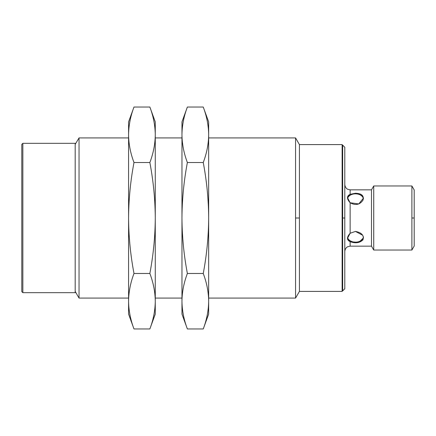 <?xml version="1.0" encoding="UTF-8"?>
<svg xmlns="http://www.w3.org/2000/svg" width="436" height="436" viewBox="0 0 436 436"><rect width="100%" height="100%" fill="white"/><g stroke="black" fill="none" stroke-linecap="round" stroke-linejoin="round"><path stroke-width="0.65" d="M350.135 194.32L350.135 189.84L350.135 194.32L355.471 193.246C361.733 193.475 364.224 195.797 362.948 200.217C359.765 204.822 355.493 205.672 350.135 202.762C346.615 198.8 346.615 195.987 350.135 194.32L347.465 197.579L350.135 202.762L350.135 233.238L350.135 202.762L358.757 203.934L363.482 198.086L361.133 194.489L355.471 193.246L355.471 193.84A8.006 5.663 180 0 1 363.422 198.8A8.006 5.663 0 0 0 355.471 193.84L355.471 193.246L350.135 194.32M344.794 184.499C345.138 188.276 347.857 189.404 347.786 189.295L350.135 189.84L371.488 189.84L373.723 185.965L411.889 185.965L411.889 218L411.889 185.965L414.2 189.971L414.2 218L411.889 218L414.2 218L414.2 246.029L411.889 250.035L411.889 218L411.889 250.035L373.723 250.035L373.723 185.965L373.723 250.035L371.488 246.16L371.488 189.84L371.488 246.16L350.135 246.16L350.135 241.68C346.615 240.002 346.615 237.189 350.135 233.238L355.471 231.429C361.733 232.644 364.224 235.445 362.948 239.838C359.765 242.956 355.493 243.571 350.135 241.68L350.135 246.16L347.786 246.705C347.857 246.596 345.138 247.724 344.794 251.501M208.659 134.779C208.555 125.53 206.751 116.281 203.247 107.038L187.376 107.038C183.872 116.281 182.068 125.53 181.965 134.779C182.068 144.022 183.872 153.27 187.376 162.519L203.247 162.519C206.751 153.27 208.555 144.022 208.659 134.779L208.659 121.9L203.247 107.038C206.751 116.281 208.555 125.53 208.659 134.779C208.555 144.022 206.751 153.27 203.247 162.519C206.746 180.973 208.55 199.47 208.659 218L208.659 134.779C208.659 117.742 208.659 117.742 208.659 134.779L208.659 218C208.55 236.514 206.746 255.006 203.247 273.481C206.751 282.73 208.555 291.978 208.659 301.222L208.659 218L208.659 301.222C208.555 310.47 206.751 319.719 203.247 328.962C206.751 319.719 208.555 310.47 208.659 301.222C208.555 291.978 206.751 282.73 203.247 273.481C206.746 255.006 208.55 236.514 208.659 218C208.55 199.47 206.746 180.973 203.247 162.519L187.376 162.519C183.878 180.973 182.074 199.47 181.965 218C182.068 236.514 183.872 255.006 187.376 273.481L203.247 273.481L187.376 273.481C183.872 282.73 182.068 291.978 181.965 301.222C182.068 310.47 183.872 319.719 187.376 328.962L203.247 328.962L187.376 328.962C183.872 319.719 182.068 310.47 181.965 301.222L181.965 314.1L187.376 328.962M208.659 137.918L295.564 137.918L299.418 144.594L299.418 218L295.564 218L299.418 218L299.418 144.594L342.129 144.594L342.129 291.406L299.418 291.406L299.418 218L299.418 291.406L295.564 298.082L295.564 137.918L295.564 298.082L208.659 298.082M342.129 218L342.129 289.569L342.129 218M342.129 145.128L342.658 145.128L344.794 147.259L344.794 218L342.658 218L344.794 218L344.794 288.741L342.658 290.872L342.658 145.128L342.658 290.872L342.129 290.872M208.659 314.1L208.659 301.222C208.555 310.47 206.751 319.719 203.247 328.962L208.659 314.1M187.376 107.038L181.965 121.9L181.965 218C182.074 199.47 183.878 180.973 187.376 162.519C183.872 153.27 182.068 144.022 181.965 134.779C182.068 125.53 183.872 116.281 187.376 107.038L203.247 107.038M181.965 301.222C182.068 291.978 183.872 282.73 187.376 273.481C183.872 255.006 182.068 236.514 181.965 218L181.965 301.222C181.965 318.258 181.965 318.258 181.965 301.222L181.965 134.779M133.988 107.038L128.576 121.9L128.576 134.779C128.68 125.53 130.484 116.281 133.988 107.038C130.484 116.281 128.68 125.53 128.576 134.779L128.576 218C128.685 199.47 130.489 180.973 133.988 162.519C130.489 180.973 128.685 199.47 128.576 218C128.685 236.514 130.484 255.006 133.988 273.481L149.859 273.481C153.358 255.006 155.162 236.514 155.27 218C155.162 199.47 153.358 180.973 149.859 162.519L133.988 162.519C130.484 153.27 128.68 144.022 128.576 134.779C128.68 144.022 130.484 153.27 133.988 162.519L149.859 162.519C153.363 153.27 155.167 144.022 155.27 134.779C155.27 117.742 155.27 117.742 155.27 134.779C155.167 125.53 153.363 116.281 149.859 107.038L133.988 107.038C130.484 116.281 128.68 125.53 128.576 134.779C128.68 125.53 130.484 116.281 133.988 107.038L149.859 107.038C153.363 116.281 155.167 125.53 155.27 134.779L155.27 218L155.27 134.779C155.167 144.022 153.363 153.27 149.859 162.519C153.358 180.973 155.162 199.47 155.27 218L155.27 301.222L155.27 218C155.162 236.514 153.358 255.006 149.859 273.481C153.363 282.73 155.167 291.978 155.27 301.222C155.167 310.47 153.363 319.719 149.859 328.962C153.363 319.719 155.167 310.47 155.27 301.222C155.167 291.978 153.363 282.73 149.859 273.481L133.988 273.481C130.484 282.73 128.68 291.978 128.576 301.222C128.68 310.47 130.484 319.719 133.988 328.962L149.859 328.962L133.988 328.962C130.484 319.719 128.68 310.47 128.576 301.222L128.576 314.1L133.988 328.962M155.27 134.779L155.27 121.9L149.859 107.038M149.859 328.962L155.27 314.1L155.27 301.222M75.188 291.406L79.041 298.082L79.041 137.918L79.041 298.082L128.576 298.082M128.576 301.222C128.68 291.978 130.484 282.73 133.988 273.481C130.484 255.006 128.685 236.514 128.576 218L128.576 301.222C128.576 318.258 128.576 318.258 128.576 301.222L128.576 134.779M347.574 198.571A8.006 5.663 180 0 1 355.471 193.84A8.006 5.663 0 0 0 347.574 198.571A8.006 5.663 0 0 1 355.471 193.84A8.006 5.663 0 0 1 361.346 195.65M362.638 235.227L355.471 231.429L350.135 233.238L347.465 238.421L350.135 241.68L358.757 242.4L363.482 237.914L363.161 236.274M363.422 237.2A8.006 5.663 0 0 1 355.634 242.16A8.006 5.663 0 0 1 347.574 237.424A8.006 5.663 180 0 0 355.634 242.16A8.006 5.663 180 0 0 363.422 237.2M21.8 218L21.8 289.771L21.8 218M21.8 144.381L21.8 291.619L22.857 292.676L22.857 143.324L22.857 292.676L75.188 292.676L75.188 143.324L22.857 143.324L21.8 144.381M128.576 137.918L79.041 137.918L75.188 144.343L75.188 218M155.27 137.918L181.965 137.918M155.27 298.082L181.965 298.082"/></g></svg>
